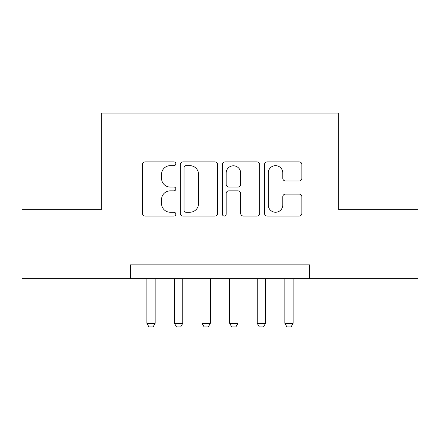 <?xml version="1.0" encoding="UTF-8"?>
<svg xmlns="http://www.w3.org/2000/svg" width="440" height="440" viewBox="0 0 440 440"><rect width="100%" height="100%" fill="white"/><g stroke="black" fill="none" stroke-linecap="round" stroke-linejoin="round"><path stroke-width="0.66" d="M175.846 163.763A1.898 1.898 0 0 0 173.954 161.865L145.173 161.865A2.706 2.706 0 0 0 142.461 164.577L142.461 213.334A2.706 2.706 0 0 0 145.173 216.04L173.954 216.04A1.898 1.898 0 0 0 175.846 214.148A1.898 1.898 0 0 0 173.954 212.251L170.225 212.251A8.668 8.668 0 0 1 161.557 203.583L161.557 199.518A8.668 8.668 0 0 1 170.225 190.85L173.954 190.85A1.898 1.898 0 0 0 175.846 188.953A1.898 1.898 0 0 0 173.954 187.061L170.225 187.061A8.668 8.668 0 0 1 161.557 178.393L161.557 174.328A8.668 8.668 0 0 1 170.225 165.66L173.954 165.66A1.898 1.898 0 0 0 175.846 163.763M299.161 180.966A2.706 2.706 0 0 0 301.873 178.255L301.873 164.577A2.706 2.706 0 0 0 299.161 161.865L267.201 161.865A2.706 2.706 0 0 0 264.49 164.577L264.49 213.334A2.706 2.706 0 0 0 267.201 216.04L299.161 216.04A2.706 2.706 0 0 0 301.873 213.334L301.873 196.812A2.706 2.706 0 0 0 299.161 194.101L285.483 194.101A2.706 2.706 0 0 0 282.777 196.812L282.777 205.002A7.244 7.244 0 0 1 275.528 212.251A7.244 7.244 0 0 1 268.285 205.002L268.285 172.904A7.244 7.244 0 0 1 275.528 165.66A7.244 7.244 0 0 1 282.777 172.904L282.777 178.255A2.706 2.706 0 0 0 285.483 180.966L299.161 180.966M130.312 278.641L22 278.641L22 209.649L101.338 209.649L101.338 113.064L338.663 113.064L338.663 209.649L418 209.649L418 278.641L309.689 278.641L309.689 264.841L130.312 264.841L130.312 278.641L309.689 278.641M217.63 164.577A2.706 2.706 0 0 0 214.924 161.865L182.958 161.865A2.706 2.706 0 0 0 180.252 164.577L180.252 213.334A2.706 2.706 0 0 0 182.958 216.04L214.924 216.04A2.706 2.706 0 0 0 217.63 213.334L217.63 164.577M225.077 161.865L257.043 161.865A2.706 2.706 0 0 1 259.749 164.577L259.749 213.334A2.706 2.706 0 0 1 257.043 216.04L243.364 216.04A2.706 2.706 0 0 1 240.653 213.334L240.653 193.562A2.706 2.706 0 0 0 237.947 190.85L228.872 190.85A2.706 2.706 0 0 0 226.16 193.562L226.16 214.148A1.898 1.898 0 0 1 224.268 216.04A1.898 1.898 0 0 1 222.371 214.148L222.371 164.577A2.706 2.706 0 0 1 225.077 161.865M185.939 165.66A1.898 1.898 0 0 0 184.041 167.558L184.041 210.353A1.898 1.898 0 0 0 185.939 212.251L189.865 212.251A8.668 8.668 0 0 0 198.534 203.583L198.534 174.328A8.668 8.668 0 0 0 189.865 165.66L185.939 165.66M240.653 173.041A7.244 7.244 0 0 0 233.409 165.798A7.244 7.244 0 0 0 226.16 173.041L226.16 184.349A2.706 2.706 0 0 0 228.872 187.061L237.947 187.061A2.706 2.706 0 0 0 240.653 184.349L240.653 173.041M146.872 278.641L146.872 323.345L155.149 323.345L155.149 278.641M155.149 323.345L153.082 326.937L148.94 326.937L146.872 323.345M174.465 278.641L174.465 323.345L182.743 323.345L182.743 278.641M182.743 323.345L180.675 326.937L176.539 326.937L174.465 323.345M202.065 278.641L202.065 323.345L210.342 323.345L210.342 278.641M210.342 323.345L208.274 326.937L204.132 326.937L202.065 323.345M229.658 278.641L229.658 323.345L237.936 323.345L237.936 278.641M237.936 323.345L235.868 326.937L231.726 326.937L229.658 323.345M257.257 278.641L257.257 323.345L265.535 323.345L265.535 278.641M265.535 323.345L263.461 326.937L259.325 326.937L257.257 323.345M284.851 278.641L284.851 323.345L293.128 323.345L293.128 278.641M293.128 323.345L291.06 326.937L286.918 326.937L284.851 323.345"/></g></svg>

